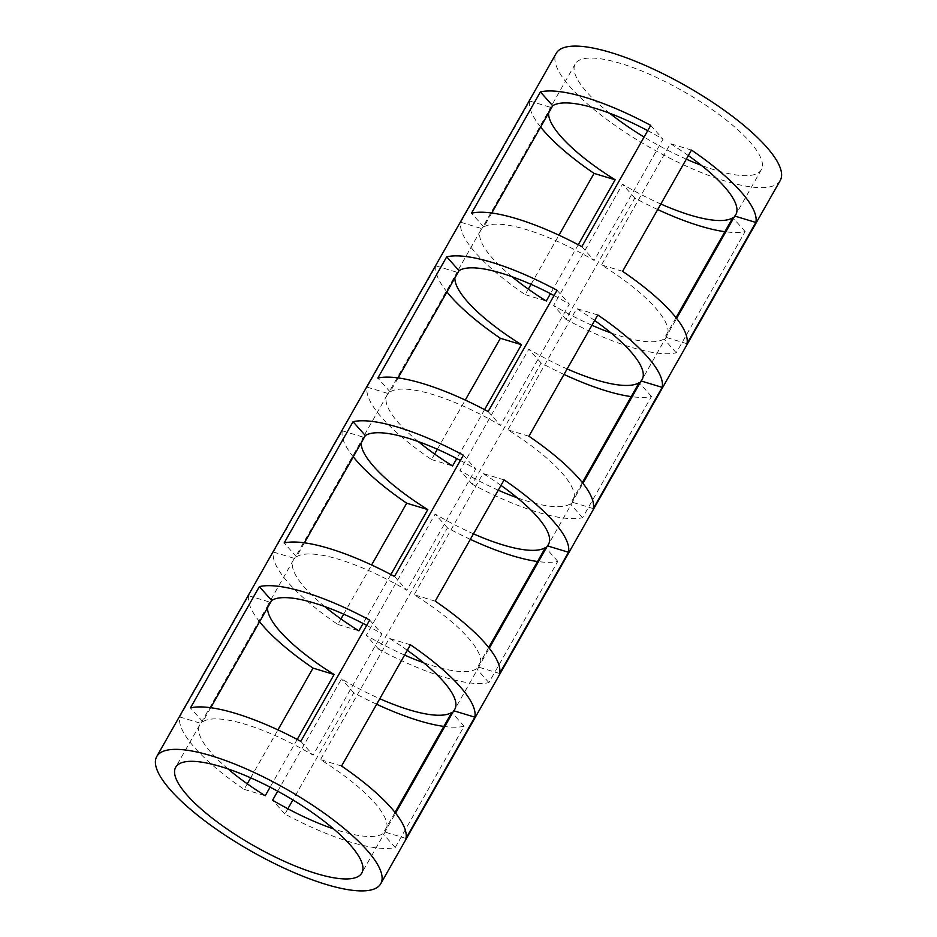 <?xml version="1.0" encoding="UTF-8"?>
<svg xmlns="http://www.w3.org/2000/svg" width="937" height="937" viewBox="0 0 937 937"><rect width="100%" height="100%" fill="white"/><g stroke="black" fill="none" stroke-linecap="round" stroke-linejoin="round"><path stroke-width="0.7" stroke-dasharray="4.68 3.51" d="M491.773 213.015L483.82 227.012A107.029 29.633 29.6 0 1 594.152 260.474L663.033 139.215A107.029 29.633 -150.4 0 0 647.736 130.653M398.096 377.916L390.143 391.912A107.029 29.633 29.6 0 1 500.475 425.375L569.356 304.127A107.029 29.633 -150.4 0 0 554.06 295.553M304.42 542.816L296.467 556.812A107.029 29.633 29.6 0 1 406.799 590.275L475.68 469.027A107.029 29.633 -150.4 0 0 460.383 460.454M210.743 707.728L202.79 721.724A107.029 29.633 29.6 0 1 313.11 755.175L381.991 633.927A107.029 29.633 -150.4 0 0 366.707 625.354M512.012 276.696A107.029 29.633 29.6 0 1 492.522 258.307A107.029 29.633 29.6 0 1 480.822 230.115A107.029 29.633 29.6 0 1 481.887 228.651L550.769 107.404A107.029 29.633 -150.4 0 0 549.703 108.868A107.029 29.633 -150.4 0 0 548.567 113.026M418.324 441.608A107.029 29.633 29.6 0 1 398.846 423.208A107.029 29.633 29.6 0 1 387.145 395.016A107.029 29.633 29.6 0 1 388.211 393.552L457.092 272.304A107.029 29.633 -150.4 0 0 456.026 273.768A107.029 29.633 -150.4 0 0 454.89 277.938M324.647 606.508A107.029 29.633 29.6 0 1 305.169 588.108A107.029 29.633 29.6 0 1 293.468 559.928A107.029 29.633 29.6 0 1 294.534 558.452L363.415 437.204A107.029 29.633 -150.4 0 0 362.35 438.668A107.029 29.633 -150.4 0 0 361.213 442.838M227.996 768.914A107.029 29.633 29.6 0 1 211.481 753.02A107.029 29.633 29.6 0 1 199.792 724.828A107.029 29.633 29.6 0 1 200.846 723.364L269.727 602.104A107.029 29.633 -150.4 0 0 268.673 603.569A107.029 29.633 -150.4 0 0 267.537 607.738M407.314 650.301A107.029 29.633 -150.4 0 0 389.359 638.39L320.477 759.638A107.029 29.633 29.6 0 1 374.226 802.365A107.029 29.633 29.6 0 1 385.915 830.557A107.029 29.633 29.6 0 1 384.861 832.033L395.59 813.14M500.99 485.401A107.029 29.633 -150.4 0 0 483.035 473.49L414.154 594.737A107.029 29.633 29.6 0 1 467.903 637.465A107.029 29.633 29.6 0 1 479.592 665.657A107.029 29.633 29.6 0 1 478.538 667.121L489.266 648.24M594.667 320.489A107.029 29.633 -150.4 0 0 576.712 308.578L507.831 429.837A107.029 29.633 29.6 0 1 561.579 472.564A107.029 29.633 29.6 0 1 573.268 500.756A107.029 29.633 29.6 0 1 572.214 502.22L582.943 483.34M688.344 155.589A107.029 29.633 -150.4 0 0 670.388 143.677L601.507 264.925A107.029 29.633 29.6 0 1 655.256 307.664A107.029 29.633 29.6 0 1 666.945 335.856A107.029 29.633 29.6 0 1 665.891 337.32L676.619 318.428M609.706 113.272A107.029 29.633 29.6 0 1 586.89 92.189A107.029 29.633 29.6 0 1 575.189 63.997A107.029 29.633 29.6 0 1 650.828 74.855A107.029 29.633 29.6 0 1 749.623 141.546A107.029 29.633 29.6 0 1 761.312 169.738A107.029 29.633 29.6 0 1 701.321 165.322M287.882 808.772L284.895 814.042A128.802 35.665 -150.4 0 0 395.227 847.505L464.108 726.245A128.802 35.665 29.6 0 1 443.857 726.409M376.662 704.249A128.802 35.665 29.6 0 1 353.776 692.794L292.906 799.952M470.339 539.349A128.802 35.665 29.6 0 1 447.453 527.882L378.571 649.142A128.802 35.665 -150.4 0 0 488.903 682.604L557.784 561.345A128.802 35.665 29.6 0 1 537.533 561.509M564.015 374.449A128.802 35.665 29.6 0 1 541.129 362.982L472.248 484.23A128.802 35.665 -150.4 0 0 582.58 517.692L651.461 396.445A128.802 35.665 29.6 0 1 631.21 396.609M657.692 209.537A128.802 35.665 29.6 0 1 634.806 198.082L565.925 319.33A128.802 35.665 -150.4 0 0 676.256 352.792L745.138 231.544A128.802 35.665 29.6 0 1 724.887 231.697M780.24 180.49A128.802 35.665 29.6 0 1 689.234 167.43A128.802 35.665 29.6 0 1 570.34 87.176A128.802 35.665 29.6 0 1 556.262 53.245M259.584 621.735A128.802 35.665 29.6 0 1 248.645 595.709L179.763 716.969A128.802 35.665 -150.4 0 0 194.943 747.995A128.802 35.665 -150.4 0 0 244.147 789.352L247.274 783.836M250.683 777.839L277.926 729.888M353.261 456.834A128.802 35.665 29.6 0 1 342.321 430.809L273.44 552.057A128.802 35.665 -150.4 0 0 288.619 583.095A128.802 35.665 -150.4 0 0 337.824 624.452L340.963 618.935M343.68 614.145L371.602 564.988M446.949 291.922A128.802 35.665 29.6 0 1 435.998 265.909L367.117 387.157A128.802 35.665 -150.4 0 0 382.296 418.195A128.802 35.665 -150.4 0 0 431.5 459.552L434.639 454.035M437.356 449.245L465.279 400.076M540.626 127.022A128.802 35.665 29.6 0 1 529.686 101.009L460.805 222.256A128.802 35.665 -150.4 0 0 475.973 253.283A128.802 35.665 -150.4 0 0 525.177 294.64L528.316 289.123M531.033 284.344L558.967 235.175M297.216 739.434L270.114 787.162M390.893 574.533L363.099 623.468M484.581 409.633L456.776 458.568M578.258 244.733L550.452 293.668M686.317 159.161A107.029 29.633 29.6 0 1 644.094 137.048M277.703 791.203L341.478 678.95A107.029 29.633 -150.4 0 0 379.79 698.733M395.004 812.402L382.917 833.672A107.029 29.633 29.6 0 1 333.607 828.917M488.681 647.502L476.593 668.76A107.029 29.633 29.6 0 1 423.618 662.728M404.597 655.08A107.029 29.633 29.6 0 1 366.273 635.298L435.155 514.05A107.029 29.633 -150.4 0 0 473.478 533.832M582.357 482.59L570.282 503.86A107.029 29.633 29.6 0 1 517.294 497.816M498.273 490.18A107.029 29.633 29.6 0 1 459.95 470.397L528.831 349.15A107.029 29.633 -150.4 0 0 567.154 368.932M676.034 317.69L663.958 338.96A107.029 29.633 29.6 0 1 610.971 332.916M591.95 325.28A107.029 29.633 29.6 0 1 553.626 305.497L622.508 184.249A107.029 29.633 -150.4 0 0 660.831 204.02M179.763 716.969L200.846 723.364M248.645 595.709L269.727 602.104M244.147 789.352L265.23 795.747M300.812 741.343L313.11 755.175M369.693 620.095L381.991 633.927M202.79 721.724L190.48 707.88M410.441 644.785L389.359 638.39M341.56 766.033L320.477 759.638M405.944 838.428L384.861 832.033M395.227 847.505L382.917 833.672M284.895 814.042L272.597 800.21M353.776 692.794L341.478 678.95M464.108 726.245L451.798 712.413M296.467 556.812L284.157 542.98M394.489 576.442L406.799 590.275M463.37 455.195L475.68 469.027M504.118 479.885L483.035 473.49M435.236 601.132L414.154 594.737M499.62 673.516L478.538 667.121M557.784 561.345L545.475 547.513M488.903 682.604L476.593 668.76M378.571 649.142L366.273 635.298M447.453 527.882L435.155 514.05M337.824 624.452L358.906 630.847M273.44 552.057L294.534 558.452M342.321 430.809L363.415 437.204M390.143 391.912L377.834 378.079M488.165 411.542L500.475 425.375M557.046 290.283L569.356 304.127M597.794 314.973L576.712 308.578M528.913 436.232L507.831 429.837M593.297 508.615L572.214 502.22M651.461 396.445L639.163 382.612M582.58 517.692L570.282 503.86M472.248 484.23L459.95 470.397M541.129 362.982L528.831 349.15M431.5 459.552L452.583 465.947M367.117 387.157L388.211 393.552M435.998 265.909L457.092 272.304M483.82 227.012L471.522 213.179M581.842 246.642L594.152 260.474M650.723 125.382L663.033 139.215M691.483 150.072L670.388 143.677M622.601 271.32L601.507 264.925M686.973 343.715L665.891 337.32M745.138 231.544L732.839 217.7M676.256 352.792L663.958 338.96M565.925 319.33L553.626 305.497M634.806 198.082L622.508 184.249M525.177 294.64L546.271 301.035M460.805 222.256L481.887 228.651M529.686 101.009L550.769 107.404M575.189 63.997L549.703 108.868M480.822 230.115L456.026 273.768M387.145 395.016L362.35 438.668M293.468 559.928L268.673 603.569M199.792 724.828L175.687 767.262M761.312 169.738L735.826 214.596M666.945 335.856L642.15 379.497M573.268 500.756L548.473 544.409M479.592 665.657L454.796 709.309M385.915 830.557L361.811 873.003"/><path stroke-width="1.41" d="M647.736 130.653A107.029 29.633 -150.4 0 0 552.701 105.752L491.773 213.015M554.06 295.553A107.029 29.633 -150.4 0 0 459.025 270.664L398.096 377.916M460.383 460.454A107.029 29.633 -150.4 0 0 365.348 435.564L304.42 542.816M366.707 625.354A107.029 29.633 -150.4 0 0 271.671 600.465L210.743 707.728M548.567 113.026A107.029 29.633 -150.4 0 0 561.404 137.06A107.029 29.633 -150.4 0 0 615.14 179.787L578.258 244.733M454.89 277.938A107.029 29.633 -150.4 0 0 467.727 301.96A107.029 29.633 -150.4 0 0 521.464 344.687L484.581 409.633M361.213 442.838A107.029 29.633 -150.4 0 0 374.05 466.86A107.029 29.633 -150.4 0 0 427.787 509.587L390.893 574.533M267.537 607.738A107.029 29.633 -150.4 0 0 280.362 631.761A107.029 29.633 -150.4 0 0 334.111 674.499L297.216 739.434M187.377 795.454A107.029 29.633 29.6 0 1 175.687 767.262A107.029 29.633 29.6 0 1 251.315 778.12A107.029 29.633 29.6 0 1 350.11 844.811A107.029 29.633 29.6 0 1 361.811 873.003A107.029 29.633 29.6 0 1 286.172 862.145A107.029 29.633 29.6 0 1 187.377 795.454M395.59 813.14L453.742 710.773A107.029 29.633 -150.4 0 0 454.796 709.309A107.029 29.633 -150.4 0 0 443.107 681.117A107.029 29.633 -150.4 0 0 407.314 650.301M489.266 648.24L547.419 545.873A107.029 29.633 -150.4 0 0 548.473 544.409A107.029 29.633 -150.4 0 0 536.784 516.217A107.029 29.633 -150.4 0 0 500.99 485.401M582.943 483.34L641.095 380.972A107.029 29.633 -150.4 0 0 642.15 379.497A107.029 29.633 -150.4 0 0 630.46 351.316A107.029 29.633 -150.4 0 0 594.667 320.489M676.619 318.428L734.772 216.06A107.029 29.633 -150.4 0 0 735.826 214.596A107.029 29.633 -150.4 0 0 724.137 186.404A107.029 29.633 -150.4 0 0 688.344 155.589M443.857 726.409A128.802 35.665 29.6 0 1 376.662 704.249M292.906 799.952L287.882 808.772M537.533 561.509A128.802 35.665 29.6 0 1 470.339 539.349M631.21 396.609A128.802 35.665 29.6 0 1 564.015 374.449M724.887 231.697A128.802 35.665 29.6 0 1 657.692 209.537M156.76 756.51L556.262 53.245A128.802 35.665 29.6 0 1 647.28 66.316A128.802 35.665 29.6 0 1 766.173 146.57A128.802 35.665 29.6 0 1 780.24 180.49L380.738 883.755A128.802 35.665 29.6 0 1 289.72 870.684A128.802 35.665 29.6 0 1 170.827 790.43A128.802 35.665 29.6 0 1 156.76 756.51A128.802 35.665 29.6 0 1 247.766 769.57A128.802 35.665 29.6 0 1 366.66 849.824A128.802 35.665 29.6 0 1 380.738 883.755M740.687 191.429A128.802 35.665 29.6 0 1 755.854 222.456L686.973 343.715A128.802 35.665 -150.4 0 0 671.806 312.677A128.802 35.665 -150.4 0 0 622.601 271.32L691.483 150.072A128.802 35.665 29.6 0 1 740.687 191.429M647.01 356.329A128.802 35.665 29.6 0 1 662.178 387.368L593.297 508.615A128.802 35.665 -150.4 0 0 578.129 477.589A128.802 35.665 -150.4 0 0 528.913 436.232L597.794 314.973A128.802 35.665 29.6 0 1 647.01 356.329M553.334 521.23A128.802 35.665 29.6 0 1 568.501 552.268L499.62 673.516A128.802 35.665 -150.4 0 0 484.452 642.489A128.802 35.665 -150.4 0 0 435.236 601.132L504.118 479.885A128.802 35.665 29.6 0 1 553.334 521.23M459.645 686.142A128.802 35.665 29.6 0 1 474.825 717.168L405.944 838.428A128.802 35.665 -150.4 0 0 390.776 807.389A128.802 35.665 -150.4 0 0 341.56 766.033L410.441 644.785A128.802 35.665 29.6 0 1 459.645 686.142M247.274 783.836L250.683 777.839M277.926 729.888L313.028 668.104A128.802 35.665 29.6 0 1 263.824 626.748A128.802 35.665 29.6 0 1 259.584 621.735M340.963 618.935L343.68 614.145M371.602 564.988L406.705 503.192A128.802 35.665 29.6 0 1 357.501 461.847A128.802 35.665 29.6 0 1 353.261 456.834M434.639 454.035L437.356 449.245M465.279 400.076L500.381 338.292A128.802 35.665 29.6 0 1 451.177 296.935A128.802 35.665 29.6 0 1 446.949 291.922M528.316 289.123L531.033 284.344M558.967 235.175L594.058 173.392A128.802 35.665 29.6 0 1 544.854 132.035A128.802 35.665 29.6 0 1 540.626 127.022M471.522 213.179L540.403 91.92A128.802 35.665 29.6 0 1 650.723 125.382L581.842 246.642A128.802 35.665 -150.4 0 0 471.522 213.179M377.834 378.079L446.715 256.832A128.802 35.665 29.6 0 1 557.046 290.283L488.165 411.542A128.802 35.665 -150.4 0 0 377.834 378.079M284.157 542.98L353.038 421.732A128.802 35.665 29.6 0 1 463.37 455.195L394.489 576.442A128.802 35.665 -150.4 0 0 284.157 542.98M190.48 707.88L259.362 586.632A128.802 35.665 29.6 0 1 369.693 620.095L300.812 741.343A128.802 35.665 -150.4 0 0 190.48 707.88M270.114 787.162L265.23 795.747A107.029 29.633 29.6 0 1 227.996 768.914M363.099 623.468L358.906 630.847A107.029 29.633 29.6 0 1 324.647 606.508M456.776 458.568L452.583 465.947A107.029 29.633 29.6 0 1 418.324 441.608M550.452 293.668L546.271 301.035A107.029 29.633 29.6 0 1 512.012 276.696M701.321 165.322A107.029 29.633 29.6 0 1 686.317 159.161M644.094 137.048A107.029 29.633 29.6 0 1 609.706 113.272M379.79 698.733A107.029 29.633 -150.4 0 0 451.798 712.413L395.004 812.402M333.607 828.917A107.029 29.633 29.6 0 1 272.597 800.21L277.703 791.203M473.478 533.832A107.029 29.633 -150.4 0 0 545.475 547.513L488.681 647.502M423.618 662.728A107.029 29.633 29.6 0 1 404.597 655.08M567.154 368.932A107.029 29.633 -150.4 0 0 639.163 382.612L582.357 482.59M517.294 497.816A107.029 29.633 29.6 0 1 498.273 490.18M660.831 204.02A107.029 29.633 -150.4 0 0 732.839 217.7L676.034 317.69M610.971 332.916A107.029 29.633 29.6 0 1 591.95 325.28M313.028 668.104L334.111 674.499M271.671 600.465L259.362 586.632M474.825 717.168L453.742 710.773M365.348 435.564L353.038 421.732M568.501 552.268L547.419 545.873M406.705 503.192L427.787 509.587M459.025 270.664L446.715 256.832M662.178 387.368L641.095 380.972M500.381 338.292L521.464 344.687M552.701 105.752L540.403 91.92M755.854 222.456L734.772 216.06M594.058 173.392L615.14 179.787"/></g></svg>
